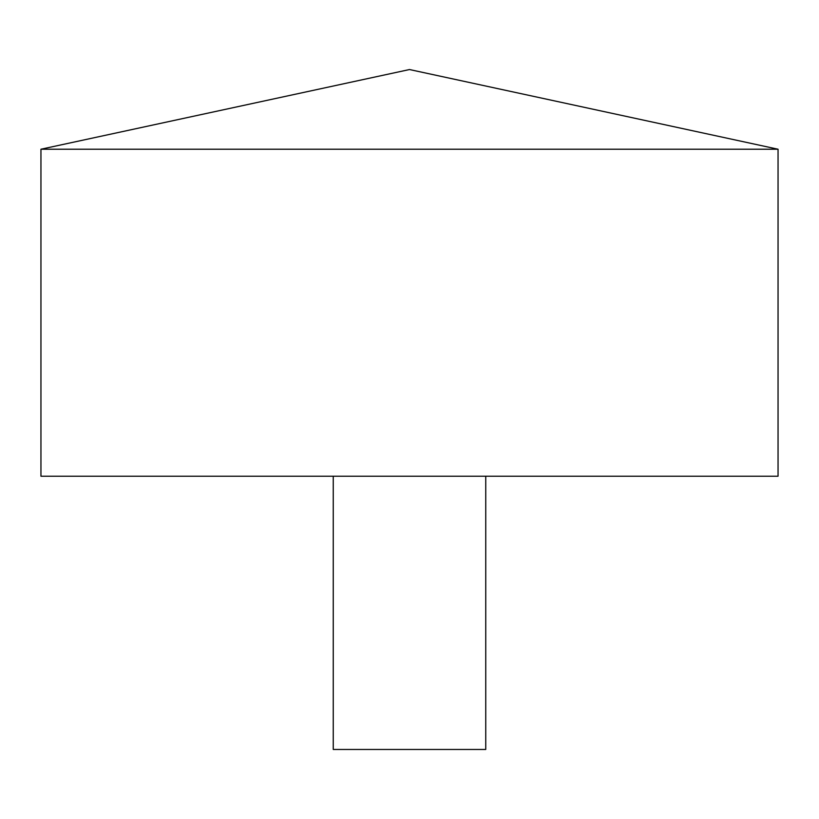 <?xml version="1.0" encoding="UTF-8"?>
<svg xmlns="http://www.w3.org/2000/svg" width="819" height="819" viewBox="0 0 819 819"><rect width="100%" height="100%" fill="white"/><g stroke="black" fill="none" stroke-linecap="round" stroke-linejoin="round"><path stroke-width="1.23" d="M778.05 149.222L40.95 149.222L40.95 476.218L778.05 476.218L778.05 149.222L409.5 69.543L40.95 149.222M485.749 476.218L485.749 749.457L333.251 749.457L333.251 476.218"/></g></svg>
